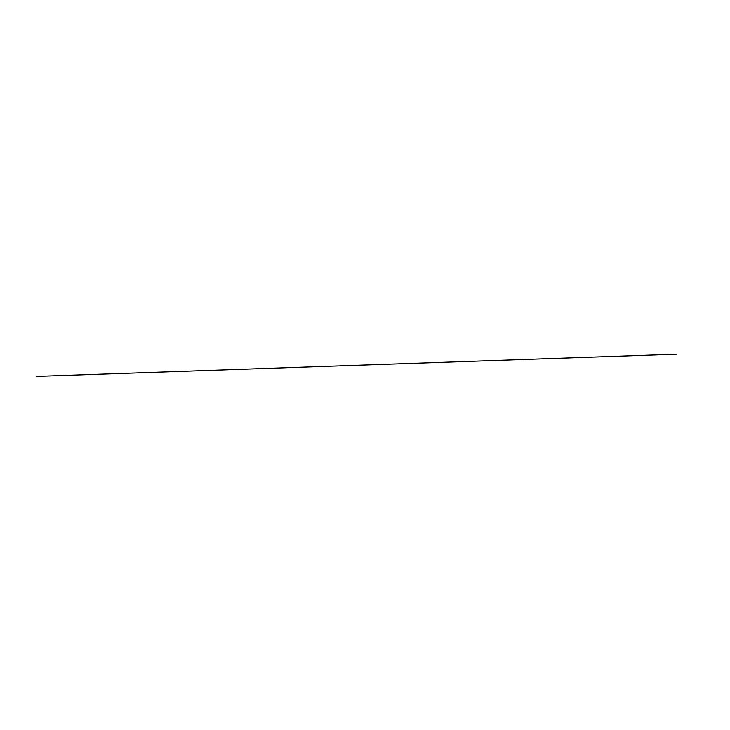 <?xml version="1.0" encoding="UTF-8"?>
<svg xmlns="http://www.w3.org/2000/svg" width="730" height="730" viewBox="0 0 730 730"><rect width="100%" height="100%" fill="white"/><g stroke="black" fill="none" stroke-linecap="round" stroke-linejoin="round"><path stroke-width="1.09" d="M676.573 354.196L36.5 376.388L676.573 354.196"/></g></svg>
